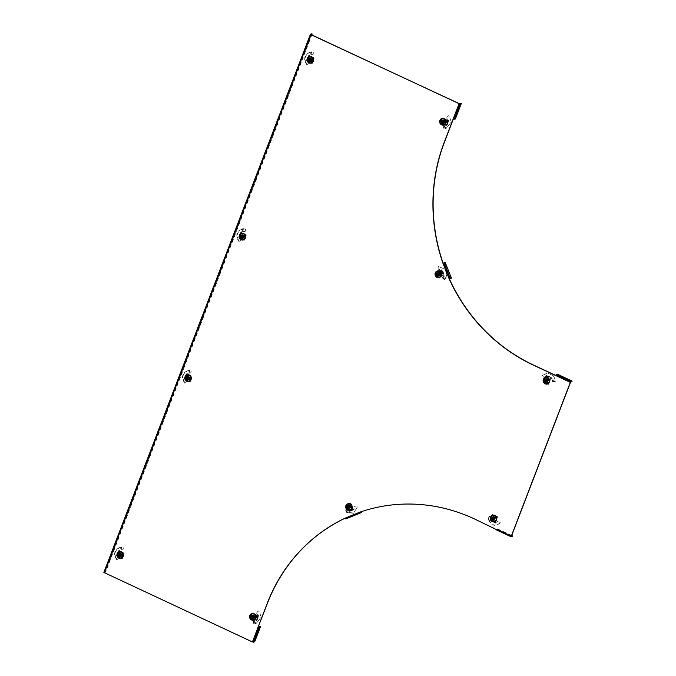<?xml version="1.0" encoding="UTF-8"?>
<svg xmlns="http://www.w3.org/2000/svg" width="676" height="676" viewBox="0 0 676 676"><rect width="100%" height="100%" fill="white"/><g stroke="black" fill="none" stroke-linecap="round" stroke-linejoin="round"><path stroke-width="0.51" stroke-dasharray="3.38 2.54" d="M189.17 375.543A2.797 2.611 -108.8 0 0 185.57 377.918A2.797 2.611 -108.8 0 0 189.103 380.732A2.797 2.611 -108.8 0 0 189.17 375.543M189.348 375.484A2.797 2.611 -108.8 0 0 185.739 377.859A2.797 2.611 -108.8 0 0 189.272 380.673A2.797 2.611 -108.8 0 0 189.348 375.484M439.4 271.701A2.797 2.611 -108.8 0 0 435.792 274.084A2.797 2.611 -108.8 0 0 439.324 276.89A2.797 2.611 -108.8 0 0 439.4 271.701M439.577 271.642A2.797 2.611 -108.8 0 0 435.969 274.017A2.797 2.611 -108.8 0 0 439.501 276.83A2.797 2.611 -108.8 0 0 439.577 271.642M350.058 504.448A2.797 2.611 -108.8 0 0 346.45 506.823A2.797 2.611 -108.8 0 0 349.982 509.636A2.797 2.611 -108.8 0 0 350.058 504.448M350.227 504.389A2.797 2.611 -108.8 0 0 346.627 506.763A2.797 2.611 -108.8 0 0 350.16 509.577A2.797 2.611 -108.8 0 0 350.227 504.389M547.501 378.154A2.797 2.611 -108.8 0 0 543.901 380.529A2.797 2.611 -108.8 0 0 547.433 383.343A2.797 2.611 -108.8 0 0 547.501 378.154M547.678 378.095A2.797 2.611 -108.8 0 0 544.079 380.47A2.797 2.611 -108.8 0 0 547.611 383.284A2.797 2.611 -108.8 0 0 547.678 378.095M121.291 552.368A2.797 2.611 -108.8 0 0 117.692 554.751A2.797 2.611 -108.8 0 0 121.224 557.556A2.797 2.611 -108.8 0 0 121.291 552.368M121.469 552.309A2.797 2.611 -108.8 0 0 117.869 554.692A2.797 2.611 -108.8 0 0 121.393 557.497A2.797 2.611 -108.8 0 0 121.469 552.309M444.031 119.17A2.797 2.611 -108.8 0 0 440.422 121.545A2.797 2.611 -108.8 0 0 443.955 124.359A2.797 2.611 -108.8 0 0 444.031 119.17M444.208 119.111A2.797 2.611 -108.8 0 0 440.6 121.486A2.797 2.611 -108.8 0 0 444.132 124.299A2.797 2.611 -108.8 0 0 444.208 119.111M253.965 614.298A2.797 2.611 -108.8 0 0 250.365 616.673A2.797 2.611 -108.8 0 0 253.897 619.486A2.797 2.611 -108.8 0 0 253.965 614.298M254.142 614.239A2.797 2.611 -108.8 0 0 250.542 616.613A2.797 2.611 -108.8 0 0 254.075 619.427A2.797 2.611 -108.8 0 0 254.142 614.239M243.478 234.073A2.797 2.611 -108.8 0 0 239.87 236.456A2.797 2.611 -108.8 0 0 243.402 239.262A2.797 2.611 -108.8 0 0 243.478 234.073M243.647 234.014A2.797 2.611 -108.8 0 0 240.048 236.397A2.797 2.611 -108.8 0 0 243.58 239.203A2.797 2.611 -108.8 0 0 243.647 234.014M494.621 515.932A2.797 2.611 -108.8 0 0 491.013 518.306A2.797 2.611 -108.8 0 0 494.545 521.12A2.797 2.611 -108.8 0 0 494.621 515.932M494.79 515.872A2.797 2.611 -108.8 0 0 491.19 518.247A2.797 2.611 -108.8 0 0 494.722 521.061A2.797 2.611 -108.8 0 0 494.79 515.872M311.357 57.249A2.797 2.611 -108.8 0 0 307.749 59.623A2.797 2.611 -108.8 0 0 311.281 62.437A2.797 2.611 -108.8 0 0 311.357 57.249M311.526 57.19A2.797 2.611 -108.8 0 0 307.926 59.564A2.797 2.611 -108.8 0 0 311.459 62.378A2.797 2.611 -108.8 0 0 311.526 57.19M311.813 34.924L105.583 572.183L104.332 572.623L252.604 641.896L258.511 626.517M449.405 278.935L443.101 263.175A169.744 158.167 71.2 0 1 443.101 263.167L442.932 263.234M570.502 382.312L555.571 375.341M360.688 511.893A169.744 158.167 71.2 0 1 360.781 511.859A169.744 158.167 71.2 0 1 474.459 518.796L496.497 529.223M105.583 572.183L103.91 572.395M311.72 33.8L105.135 571.981M571.964 381.551L557.159 374.639L555.52 375.459M459.604 103.817L453.292 119.094L459.19 103.715M453.706 119.187L455.379 118.976M454.931 118.773L460.829 103.394M443.101 263.175L445.18 262.415M451.036 278.36L444.74 262.592M557.159 374.639L557.337 374.174M511.436 536.33L496.674 529.164L511.478 536.076M496.674 529.435L497.899 529.021L497.722 529.477L512.526 536.389M497.899 529.021L511.715 535.468M496.497 529.899L497.722 529.477M346.881 518.492L346.695 518.019L345.225 518.154L359.869 512.171M346.695 518.019L361.339 512.028M254.691 641.786L252.604 641.896M254.244 641.575L260.15 626.196M311.535 54.629L313.03 54.705L313.639 51.942L311.45 51.841L311.906 54.604L310.191 54.798L310.385 51.968L311.45 51.841L311.737 54.739L312.836 54.756L313.571 52.035L310.597 52.128C304.555 55.001 303.516 59.243 307.479 64.871L308.653 62.927L307.479 64.871M311.45 54.773L309.033 55.018L309.431 55.829L307.419 60.527L306.82 60.248L307.47 60.401M306.583 60.451L307.141 60.908A0.676 0.634 71.2 0 1 307.267 61.11L307.326 61.262A0.676 0.634 -108.8 0 0 307.673 61.634L311.577 63.451A0.676 0.634 -108.8 0 0 312.405 63.113L314.061 58.812A0.676 0.634 -108.8 0 0 313.706 57.916L309.802 56.1A0.676 0.634 -108.8 0 0 309.312 56.083L309.177 56.142A0.676 0.634 71.2 0 1 308.957 56.184L307.141 60.908L306.566 60.367L308.94 55.238L309.431 55.829L307.377 60.823A0.676 0.634 71.2 0 1 307.504 61.034L307.563 61.178A0.676 0.634 -108.8 0 0 307.91 61.558L311.813 63.375A0.676 0.634 -108.8 0 0 312.642 63.037L314.289 58.727A0.676 0.634 -108.8 0 0 313.934 57.84L310.039 56.023A0.676 0.634 -108.8 0 0 309.549 56.007L309.414 56.057A0.676 0.634 71.2 0 1 309.185 56.1L308.974 56.023M308.839 55.559L309.431 55.829L308.94 55.238L308.518 56.133L309.109 56.531L308.518 56.133L307.208 59.175L307.8 59.564L307.208 59.175L308.518 56.133M311.239 61.575L308.839 60.35L309.777 57.916L309.126 60.401L311.467 61.491M309.895 57.866L312.473 58.88L310.132 57.79M312.295 59.091L311.357 61.524L312.523 59.015M307.208 59.175L307.386 60.299L306.82 60.248L307.014 59.158L306.617 60.409L308.231 63.113M307.014 61.119L308.653 62.927M308.89 55.474L306.617 60.409L307.25 60.198L307.462 61.051M307.419 60.527L308.991 55.981L307.217 60.595M309.033 55.018L309.287 55.491L309.828 54.925M307.081 65.09C303.034 59.251 304.132 54.874 310.385 51.968L310.047 55.094M308.357 55.947L306.87 59.353M308.281 58.651A2.619 2.442 71.2 0 1 312.371 58.035A2.619 2.442 71.2 0 1 311.509 62.158A2.619 2.442 71.2 0 1 308.281 58.651M307.994 58.744A2.628 2.45 71.2 0 1 312.101 58.119A2.628 2.45 71.2 0 1 311.239 62.268A2.628 2.45 71.2 0 1 307.994 58.744M312.861 60.967A2.89 2.687 71.2 0 1 309.346 62.412A2.89 2.687 71.2 0 1 307.825 58.618A2.89 2.687 71.2 0 1 311.349 57.181A2.89 2.687 71.2 0 1 312.861 60.967M312.718 60.95A2.788 2.594 71.2 0 1 309.321 62.344A2.788 2.594 71.2 0 1 307.859 58.677A2.788 2.594 71.2 0 1 311.256 57.291A2.788 2.594 71.2 0 1 312.718 60.95M311.214 63.079A3.397 3.16 71.2 0 1 309.033 56.666M310.09 59.572L309.202 59.319M309.853 57.933L312.227 59.04L311.281 61.499L308.907 60.401L309.853 57.933L312.227 59.04M310.487 60.156L309.828 60.899M312.785 58.854L311.839 61.313L309.473 60.206L310.411 57.747M309.473 60.206L308.907 60.401M311.839 61.313L311.281 61.499M310.698 59.657L310.25 59.809M444.487 125.981L443.591 125.711L443.608 128.254L445.188 128.558L444.259 125.956L445.56 125.905L446.075 128.491L445.188 128.558L445.619 128.263L444.783 125.702L444.149 125.533L444.081 128.026L446.304 128.186L451.281 122.018L449.506 116.864L448.365 115.714L446.574 117.962L448.416 115.782M444.969 125.711L446.675 125.702L446.777 125.102L445.957 124.992L447.14 121.41L447.487 120.463L448.534 120.497L446.557 117.92M445.89 125.795L446.675 125.702L447.453 124.494L446.16 124.342M442.577 119.796L444.909 120.886L444.267 123.37L445.146 120.801L442.805 119.711M443.912 123.497L441.8 122.322L444.14 123.421M441.521 122.271L442.687 119.762L441.749 122.195M448.002 119.838L446.574 117.962M447.14 121.41L448.425 121.57L447.453 124.494L448.425 121.57L447.985 119.762M448.053 120.505L448.518 120.387L448.281 121.553L447.732 121.688L448.23 120.691M447.537 120.801L446.667 120.455A0.676 0.634 71.2 0 1 446.54 120.252L446.481 120.108A0.676 0.634 -108.8 0 0 446.135 119.728L442.231 117.911A0.676 0.634 -108.8 0 0 441.403 118.249L439.746 122.55A0.676 0.634 -108.8 0 0 440.11 123.446L444.005 125.263A0.676 0.634 -108.8 0 0 444.495 125.28L444.631 125.229A0.676 0.634 71.2 0 1 444.85 125.178L446.667 120.455L448.078 120.742L447.292 120.531L445.087 125.102L446.895 120.379A0.676 0.634 71.2 0 1 446.777 120.176L446.718 120.024A0.676 0.634 -108.8 0 0 446.363 119.652L442.467 117.827A0.676 0.634 -108.8 0 0 441.639 118.165L439.983 122.474A0.676 0.634 -108.8 0 0 440.338 123.362L444.242 125.187A0.676 0.634 -108.8 0 0 444.732 125.204L444.867 125.144A0.676 0.634 71.2 0 1 445.087 125.102L445.408 125.144M447.884 120.81L446.549 125.271L445.518 125.144M448.163 121.739L446.946 125.17L445.957 124.992M446.709 125.499L447.732 121.688M451.281 122.018L446.075 128.491L446.101 125.474M443.591 125.711L444.149 125.533M443.608 128.254L444.081 128.026M451.272 122.069L449.472 116.83L448.365 115.714M447.182 124.663L446.752 124.612M447.166 124.832L448.281 121.553M445.526 122.711A2.619 2.442 71.2 0 1 441.521 123.412A2.619 2.442 71.2 0 1 442.501 119.137A2.619 2.442 71.2 0 1 445.526 122.711M445.256 122.812A2.628 2.45 71.2 0 1 441.225 123.522A2.628 2.45 71.2 0 1 442.222 119.213A2.628 2.45 71.2 0 1 445.256 122.812M440.507 120.548A2.89 2.687 71.2 0 1 444.022 119.103A2.89 2.687 71.2 0 1 445.535 122.897A2.89 2.687 71.2 0 1 442.019 124.333A2.89 2.687 71.2 0 1 440.507 120.548M440.532 120.607A2.788 2.594 71.2 0 1 443.929 119.213A2.788 2.594 71.2 0 1 445.391 122.871A2.788 2.594 71.2 0 1 441.994 124.266A2.788 2.594 71.2 0 1 440.532 120.607M443.887 125.001A3.397 3.16 71.2 0 1 441.707 118.587M443.093 121.3L442.924 121.731M442.51 122.829L442.957 122.052M441.876 121.241L442.873 121.367M443.955 123.429L441.589 122.322L442.526 119.863L444.901 120.97L443.955 123.429L444.512 123.235L441.589 122.322M443.202 121.021L443.397 121.469M442.146 122.128L443.093 119.669L445.459 120.776L444.512 123.235M445.459 120.776L444.901 120.97M443.093 119.669L442.526 119.863M243.656 231.454L245.151 231.53L245.76 228.775L243.571 228.674L244.028 231.437L242.312 231.631L242.507 228.801L243.571 228.674L243.859 231.564L244.957 231.581L245.692 228.86L242.718 228.961C236.676 231.826 235.637 236.076 239.6 241.704L240.774 239.752L239.6 241.704M243.571 231.598L241.155 231.843L241.552 232.662L239.541 237.36L238.941 237.082L239.507 237.132L240.774 239.752M238.704 237.284L239.262 237.741A0.676 0.634 71.2 0 1 239.388 237.944L239.448 238.087A0.676 0.634 -108.8 0 0 239.794 238.467L243.698 240.284A0.676 0.634 -108.8 0 0 244.526 239.946L246.182 235.645A0.676 0.634 -108.8 0 0 245.827 234.749L241.923 232.933A0.676 0.634 -108.8 0 0 241.433 232.916L241.298 232.966A0.676 0.634 71.2 0 1 241.078 233.017L239.262 237.741L238.687 237.2L241.062 232.062L241.552 232.662L239.338 237.428L241.112 232.814M240.96 232.383L241.552 232.662L241.062 232.062L241.408 232.324L240.639 232.966L241.231 233.355L240.639 232.966L239.329 236L239.921 236.397L239.329 236L240.639 232.966M243.36 238.4L240.96 237.175L242.126 234.665L241.248 237.234L243.588 238.324M242.016 234.699L244.594 235.713L242.253 234.614M244.416 235.924L243.715 238.273L244.644 235.84M241.011 232.307L238.738 237.242L240.352 239.946M239.135 237.952L239.583 237.876M239.329 236L239.372 237.031L238.738 237.242L239.591 237.234M238.949 237.082L239.346 236.118L238.746 237.149M239.498 237.656A0.676 0.634 71.2 0 1 239.625 237.859L239.684 238.011A0.676 0.634 -108.8 0 0 240.031 238.383L243.935 240.208A0.676 0.634 -108.8 0 0 244.763 239.87L246.41 235.561A0.676 0.634 -108.8 0 0 246.056 234.673L242.16 232.848A0.676 0.634 -108.8 0 0 241.67 232.831L241.535 232.89A0.676 0.634 71.2 0 1 241.315 232.933L240.47 232.671L241.315 232.933L239.498 237.656M241.155 231.843L241.408 232.324L241.949 231.758M239.203 241.915C235.155 236.076 236.254 231.707 242.507 228.801L242.169 231.927M240.479 232.781L238.991 236.186M240.403 235.485A2.619 2.442 71.2 0 1 244.492 234.868A2.619 2.442 71.2 0 1 243.63 238.991A2.619 2.442 71.2 0 1 240.403 235.485M240.115 235.578A2.628 2.45 71.2 0 1 244.222 234.952A2.628 2.45 71.2 0 1 243.36 239.101A2.628 2.45 71.2 0 1 240.115 235.578M244.982 237.8A2.89 2.687 71.2 0 1 241.467 239.236A2.89 2.687 71.2 0 1 239.946 235.451A2.89 2.687 71.2 0 1 243.47 234.014A2.89 2.687 71.2 0 1 244.982 237.8M244.839 237.783A2.788 2.594 71.2 0 1 241.442 239.169A2.788 2.594 71.2 0 1 239.98 235.51A2.788 2.594 71.2 0 1 243.377 234.116A2.788 2.594 71.2 0 1 244.839 237.783M243.335 239.904A3.397 3.16 71.2 0 1 241.155 233.499M242.211 236.397L241.324 236.152M241.974 234.766L244.349 235.873L243.402 238.332L241.028 237.225L241.974 234.766L244.349 235.873M242.608 236.989L241.949 237.732M244.906 235.679L243.96 238.146L241.594 237.039L242.532 234.58M241.594 237.039L241.028 237.225M243.96 238.146L243.402 238.332M242.819 236.49L242.371 236.642M443.287 276.611L442.341 277.844L444.225 279.915L445.34 278.749L442.831 277.371L443.566 276.222L445.847 277.98L445.34 278.749L445.535 278.343L443.118 276.906L442.704 277.413L444.512 279.518L445.907 277.726L446.819 274.49L445.053 269.335L438.572 266.513L438.792 269.428L438.758 266.674M442.974 277.168L444.174 275.233L443.126 275.132L441.403 271.465L440.997 270.493L441.834 269.885L438.792 269.428M443.701 275.884L443.938 274.828L442.298 275.504L440.363 270.662A0.676 0.634 71.2 0 1 440.144 270.603L440.008 270.535A0.676 0.634 -108.8 0 0 439.518 270.518L435.665 272.098A0.676 0.634 -108.8 0 0 435.327 272.969L437.093 277.38A0.676 0.634 -108.8 0 0 437.93 277.768L441.783 276.197A0.676 0.634 -108.8 0 0 442.129 275.842L442.18 275.698A0.676 0.634 71.2 0 1 442.298 275.504L442.577 275.326M440.591 274.836L439.468 272.284L437.102 273.358L438.217 275.909L440.591 274.836L439.594 272.344M439.231 272.369L436.916 273.307L437.862 275.935L440.304 275.048M441.994 271.22L441.589 270.248L440.135 270.738L441.386 270.315L443.279 275.048L443.718 274.895L441.791 269.808L438.631 269.268M444.174 275.233L442.577 270.839L441.791 269.808L440.997 270.493M440.135 270.738A0.676 0.634 71.2 0 1 439.915 270.679L439.772 270.62A0.676 0.634 -108.8 0 0 439.282 270.603L435.428 272.175A0.676 0.634 -108.8 0 0 435.09 273.045L436.857 277.464A0.676 0.634 -108.8 0 0 437.693 277.853L441.555 276.273A0.676 0.634 -108.8 0 0 441.893 275.918L441.952 275.774A0.676 0.634 71.2 0 1 442.07 275.58L440.363 270.662M442.383 271.017L444.048 275.031L443.126 275.132M446.819 274.49L445.847 277.98L443.752 275.631M442.341 277.844L442.704 277.413M446.819 274.54L445.019 269.301L438.572 266.513M441.403 271.465L442.577 270.839L443.963 273.839L442.788 274.464M443.87 274.152L442.332 270.78M440.87 273.256A2.619 2.442 71.2 0 1 439.561 276.619A2.619 2.442 71.2 0 1 436.358 275.098A2.619 2.442 71.2 0 1 437.871 271.668A2.619 2.442 71.2 0 1 440.87 273.256M440.6 273.341A2.628 2.45 71.2 0 1 439.282 276.729A2.628 2.45 71.2 0 1 436.062 275.2A2.628 2.45 71.2 0 1 437.592 271.752A2.628 2.45 71.2 0 1 440.6 273.341M435.902 275.267A2.89 2.687 71.2 0 1 437.321 271.575A2.89 2.687 71.2 0 1 440.879 273.239A2.89 2.687 71.2 0 1 439.459 276.932A2.89 2.687 71.2 0 1 435.902 275.267M435.927 275.259A2.788 2.594 71.2 0 1 437.296 271.684A2.788 2.594 71.2 0 1 440.735 273.29A2.788 2.594 71.2 0 1 439.366 276.864A2.788 2.594 71.2 0 1 435.927 275.259M439.256 277.532A3.397 3.16 71.2 0 1 437.076 271.127M438.225 275.369L438.386 274.49L437.254 274.921M438.411 274.617L438.977 274.211M438.775 274.464L438.589 275.225M440.287 274.963L437.947 275.918L436.933 273.391L439.282 272.436L440.287 274.963L440.845 274.769L437.947 275.918M438.166 273.983L437.49 273.518M437.854 273.374L438.521 273.839M438.504 275.724L437.499 273.205L439.839 272.251L440.845 274.769M439.839 272.251L439.282 272.436M437.499 273.205L436.933 273.391M189.356 372.924L190.843 373L191.46 370.237L189.272 370.135L189.719 372.899L188.012 373.093L188.207 370.262L189.272 370.135L189.559 373.034L190.649 373.051L191.384 370.33L188.418 370.423C182.376 373.296 181.337 377.538 185.3 383.165L186.466 381.222L185.3 383.165M189.272 373.067L186.855 373.304L187.244 374.124L185.232 378.822L184.641 378.543L185.292 378.695M187.134 374.377L186.999 374.436A0.676 0.634 71.2 0 1 186.77 374.479L184.962 379.202L184.379 378.661L186.77 373.532L187.244 374.124L185.199 379.118A0.676 0.634 71.2 0 1 185.317 379.329L185.376 379.473A0.676 0.634 -108.8 0 0 185.731 379.853L189.626 381.67A0.676 0.634 -108.8 0 0 190.455 381.332L192.111 377.022A0.676 0.634 -108.8 0 0 191.756 376.135L187.852 374.31A0.676 0.634 -108.8 0 0 187.362 374.301L187.167 374.369A0.676 0.634 -108.8 0 0 187.134 374.377L187.227 374.352A0.676 0.634 71.2 0 1 187.007 374.394L186.796 374.318M187.641 373.22L186.77 373.532L187.244 374.124L186.652 373.853M189.052 379.87L186.66 378.644L187.59 376.211L186.948 378.695L189.288 379.785M187.717 376.16L190.294 377.174L187.953 376.084M190.108 377.385L189.179 379.819L190.345 377.309M186.855 373.304L187.108 373.786L185.021 377.47L185.199 378.594L184.641 378.543L184.827 377.453L184.438 378.704L186.052 381.408M184.827 379.413L186.466 381.222M184.447 378.611L185.072 378.492L185.283 379.337M185.232 378.822L186.804 374.276L185.038 378.89M184.404 378.746L185.013 378.906M190.083 381.695L189.855 381.779A0.676 0.634 -108.8 0 1 189.398 381.746L185.494 379.929A0.676 0.634 -108.8 0 1 185.148 379.557L185.089 379.405A0.676 0.634 71.2 0 0 184.962 379.202L185.021 378.932M189.855 381.779A0.676 0.634 -108.8 0 0 190.226 381.408L190.455 381.332M187.167 374.369A0.676 0.634 -108.8 0 1 187.624 374.394L191.519 376.211A0.676 0.634 -108.8 0 1 191.874 377.107L190.226 381.408M184.903 383.385C180.847 377.546 181.945 373.169 188.207 370.262L187.869 373.389M186.331 374.428L186.931 374.825L186.331 374.428L185.021 377.47L185.621 377.859L185.021 377.47M186.17 374.242L184.692 377.647M186.103 376.946A2.619 2.442 71.2 0 1 190.184 376.329A2.619 2.442 71.2 0 1 189.331 380.453A2.619 2.442 71.2 0 1 186.103 376.946M185.807 377.039A2.628 2.45 71.2 0 1 189.914 376.414A2.628 2.45 71.2 0 1 189.052 380.563A2.628 2.45 71.2 0 1 185.807 377.039M190.683 379.261A2.89 2.687 71.2 0 1 187.159 380.706A2.89 2.687 71.2 0 1 185.646 376.912A2.89 2.687 71.2 0 1 189.17 375.476A2.89 2.687 71.2 0 1 190.683 379.261M190.539 379.244A2.788 2.594 71.2 0 1 187.134 380.639A2.788 2.594 71.2 0 1 185.672 376.971A2.788 2.594 71.2 0 1 189.077 375.586A2.788 2.594 71.2 0 1 190.539 379.244M189.035 381.374A3.397 3.16 71.2 0 1 186.855 374.96M187.911 377.867L187.015 377.614M187.674 376.228L190.041 377.335L189.094 379.794L186.728 378.695L187.674 376.228L190.041 377.335M188.308 378.45L187.649 379.194M190.598 377.149L189.66 379.608L187.286 378.501L188.232 376.042M187.286 378.501L186.728 378.695M189.66 379.608L189.094 379.794M188.511 377.952L188.072 378.104M552.284 380.309L552.461 381.467L555.3 381.788L555.114 379.904L552.36 380.605L551.971 379.075L554.886 378.898L555.114 379.904L552.351 380.165L552.52 381.002L555.342 381.425L554.886 378.805L553.331 375.729L547.788 373.025L542.008 375.552L544.053 377.462L542.372 375.662M552.267 379.937L551.709 377.867L550.847 378.475L547.104 376.904L546.166 376.481L546.512 375.662L544.053 377.462M545.946 376.16L545.447 376.954A0.676 0.634 71.2 0 1 545.253 377.081L545.118 377.132A0.676 0.634 -108.8 0 0 544.78 377.487L543.225 381.534A0.676 0.634 -108.8 0 0 543.58 382.43L547.729 384.365A0.676 0.634 -108.8 0 0 548.557 384.027L550.112 379.971A0.676 0.634 -108.8 0 0 550.103 379.456L550.044 379.312A0.676 0.634 71.2 0 1 549.994 379.075L545.447 376.954L546.208 375.94L551.084 377.859L547.526 375.924L550.737 377.242L551.481 377.8L550.23 378.999L545.676 376.87A0.676 0.634 71.2 0 1 545.49 376.997L545.355 377.056A0.676 0.634 -108.8 0 0 545.017 377.411L543.462 381.458A0.676 0.634 -108.8 0 0 543.817 382.346L547.957 384.281A0.676 0.634 -108.8 0 0 548.794 383.943L550.348 379.895A0.676 0.634 -108.8 0 0 550.34 379.38L550.281 379.236A0.676 0.634 71.2 0 1 550.23 378.999L550.323 378.704M546.047 378.78L548.388 379.87L546.284 378.695M548.439 380.005L547.746 382.354L548.675 379.92M547.383 382.481L545.278 381.306L547.619 382.405M544.991 381.256L546.157 378.746L545.228 381.18M553.331 375.729L554.886 378.898L551.962 378.974L550.703 377.09L546.318 375.467L543.715 377.318M546.546 376.084L546.318 375.467L547.526 375.924M547.34 376.295L546.445 375.78M546.208 375.94L545.971 376.549L550.408 378.628M551.481 377.8L550.847 378.475M552.461 381.467L552.52 381.002M553.298 375.695L547.602 372.873L542.008 375.552M547.104 376.904L547.67 375.805L550.703 377.09L550.137 378.188M550.737 377.242L547.332 375.788M547.628 378.256A2.619 2.442 71.2 0 1 547.661 383.072A2.619 2.442 71.2 0 1 544.264 380.419A2.619 2.442 71.2 0 1 547.628 378.256M547.349 378.34A2.628 2.45 71.2 0 1 547.391 383.174A2.628 2.45 71.2 0 1 543.969 380.512A2.628 2.45 71.2 0 1 547.349 378.34M545.49 383.317A2.89 2.687 71.2 0 1 543.977 379.532A2.89 2.687 71.2 0 1 547.501 378.087A2.89 2.687 71.2 0 1 549.013 381.881A2.89 2.687 71.2 0 1 545.49 383.317M545.464 383.25A2.788 2.594 71.2 0 1 544.003 379.591A2.788 2.594 71.2 0 1 547.408 378.197A2.788 2.594 71.2 0 1 548.87 381.855A2.788 2.594 71.2 0 1 545.464 383.25M547.366 383.985A3.397 3.16 71.2 0 1 545.186 377.571M546.436 381.036L545.98 381.813M548.371 379.954L547.433 382.413L545.059 381.306L546.005 378.847L548.937 379.76L547.433 382.413M545.346 380.225L546.352 380.351M547.991 382.219L545.616 381.112L546.563 378.653L548.937 379.76M546.563 378.653L546.005 378.847M545.616 381.112L545.059 381.306M546.85 380.571L546.402 380.723M121.477 549.749L122.964 549.825L123.581 547.07L121.393 546.968L121.841 549.732L120.134 549.926L120.328 547.095L121.393 546.968L121.68 549.858L122.77 549.875L123.505 547.154L120.539 547.256C114.498 550.12 113.458 554.371 117.421 559.998L118.587 558.046L117.421 559.998M121.393 549.892L118.976 550.137L119.365 550.957L117.354 555.647L116.762 555.376L117.413 555.528M119.314 551.193L119.086 551.278A0.676 0.634 71.2 0 1 118.9 551.312L117.083 556.027L116.5 555.495L118.883 550.357L119.365 550.957L117.32 555.951A0.676 0.634 71.2 0 1 117.438 556.154L117.497 556.306A0.676 0.634 -108.8 0 0 117.852 556.678L121.748 558.503A0.676 0.634 -108.8 0 0 122.576 558.165L124.232 553.855A0.676 0.634 -108.8 0 0 123.877 552.968L119.973 551.143A0.676 0.634 -108.8 0 0 119.483 551.126L119.348 551.185A0.676 0.634 71.2 0 1 119.128 551.227L118.917 551.151M118.773 550.678L119.365 550.957L118.883 550.357L119.229 550.619L118.452 551.261L119.052 551.65L118.452 551.261L117.142 554.295L117.742 554.692L117.142 554.295L118.452 551.261M121.173 556.694L118.782 555.469L119.948 552.96L119.069 555.528L121.41 556.618M119.838 552.993L122.415 554.007L120.074 552.909M122.229 554.219L121.536 556.568L122.466 554.134M118.832 550.602L116.559 555.537L118.173 558.241M116.948 556.247L118.587 558.046M117.142 554.295L117.404 556.171M116.787 555.385L117.159 554.413L116.762 555.376L117.32 555.427L116.568 555.444M117.354 555.647L118.925 551.109M116.526 555.579L117.159 555.723M122.204 558.528L121.976 558.604A0.676 0.634 -108.8 0 1 121.519 558.579L117.616 556.762A0.676 0.634 -108.8 0 1 117.269 556.382L117.21 556.238A0.676 0.634 71.2 0 0 117.083 556.027L117.142 555.765M121.976 558.604A0.676 0.634 -108.8 0 0 122.348 558.241L122.576 558.165M119.348 551.185L119.255 551.21A0.676 0.634 -108.8 0 0 119.255 551.21A0.676 0.634 -108.8 0 1 119.745 551.227L123.64 553.044A0.676 0.634 -108.8 0 1 123.995 553.94L122.348 558.241M118.976 550.137L119.229 550.619L119.762 550.053M117.024 560.21C112.968 554.371 114.067 550.002 120.328 547.095L119.99 550.222M118.292 551.075L116.813 554.481M118.224 553.779A2.619 2.442 71.2 0 1 122.305 553.162A2.619 2.442 71.2 0 1 121.452 557.286A2.619 2.442 71.2 0 1 118.224 553.779M117.928 553.872A2.628 2.45 71.2 0 1 122.035 553.247A2.628 2.45 71.2 0 1 121.173 557.396A2.628 2.45 71.2 0 1 117.928 553.872M122.804 556.095A2.89 2.687 71.2 0 1 119.28 557.531A2.89 2.687 71.2 0 1 117.768 553.745A2.89 2.687 71.2 0 1 121.291 552.309A2.89 2.687 71.2 0 1 122.804 556.095M122.66 556.078A2.788 2.594 71.2 0 1 119.255 557.463A2.788 2.594 71.2 0 1 117.793 553.805A2.788 2.594 71.2 0 1 121.198 552.41A2.788 2.594 71.2 0 1 122.66 556.078M121.156 558.199A3.397 3.16 71.2 0 1 118.976 551.793M120.032 554.692L119.137 554.447M119.796 553.061L122.162 554.168L121.215 556.627L118.849 555.52L119.796 553.061L122.162 554.168M120.429 555.283L119.77 556.027M122.719 553.974L121.781 556.441L119.407 555.334L120.353 552.867M119.407 555.334L118.849 555.52M121.781 556.441L121.215 556.627M120.632 554.785L120.193 554.937M254.43 621.109L253.525 620.83L253.542 623.373L255.131 623.686L254.201 621.083L255.494 621.024L256.018 623.618L255.131 623.686L255.553 623.382L254.725 620.83L254.083 620.661L254.024 623.154L256.238 623.306L261.215 617.146L259.449 611.991L258.308 610.842L256.517 613.081L258.35 610.91M254.903 620.83L256.61 620.83L256.711 620.23L255.9 620.12L257.083 616.537L257.429 615.591L258.469 615.616L256.5 613.039M255.832 620.914L256.61 620.83L257.387 619.622L256.103 619.461M252.511 614.915L254.852 616.005L253.973 618.574L255.139 616.064L252.748 614.839M253.846 618.625L251.506 617.526L254.083 618.54M251.455 617.399L252.393 614.966L251.692 617.315M257.945 614.957L256.517 613.081M257.083 616.537L258.367 616.698L257.387 619.622L258.367 616.698L257.928 614.881M257.995 615.633L258.46 615.506L258.215 616.681L257.674 616.816L258.173 615.811M257.471 615.929L256.601 615.582A0.676 0.634 71.2 0 1 256.483 615.38L256.424 615.228A0.676 0.634 -108.8 0 0 256.069 614.856L252.173 613.031A0.676 0.634 -108.8 0 0 251.345 613.369L249.689 617.678A0.676 0.634 -108.8 0 0 250.044 618.565L253.948 620.391A0.676 0.634 -108.8 0 0 254.438 620.407L254.573 620.348A0.676 0.634 71.2 0 1 254.793 620.306L256.601 615.582L258.021 615.861L257.226 615.659L255.029 620.23L256.838 615.506A0.676 0.634 71.2 0 1 256.711 615.295L256.652 615.152A0.676 0.634 -108.8 0 0 256.305 614.771L252.401 612.955A0.676 0.634 -108.8 0 0 251.573 613.293L249.926 617.602A0.676 0.634 -108.8 0 0 250.281 618.489L254.176 620.314A0.676 0.634 -108.8 0 0 254.666 620.323L254.801 620.272A0.676 0.634 71.2 0 1 255.029 620.23L255.342 620.272M257.826 615.937L256.491 620.399L255.46 620.272M258.105 616.867L256.88 620.298L255.9 620.12M256.652 620.627L257.674 616.816M261.215 617.146L256.018 623.618L256.035 620.593M253.525 620.83L254.083 620.661M253.542 623.373L254.024 623.154M261.215 617.196L259.415 611.949L258.308 610.842M257.125 619.791L256.694 619.74M257.108 619.96L258.215 616.681M255.46 617.839A2.619 2.442 71.2 0 1 251.455 618.54A2.619 2.442 71.2 0 1 252.444 614.256A2.619 2.442 71.2 0 1 255.46 617.839M255.198 617.932A2.628 2.45 71.2 0 1 251.168 618.65A2.628 2.45 71.2 0 1 252.156 614.34A2.628 2.45 71.2 0 1 255.198 617.932M250.441 615.667A2.89 2.687 71.2 0 1 253.965 614.231A2.89 2.687 71.2 0 1 255.477 618.016A2.89 2.687 71.2 0 1 251.954 619.461A2.89 2.687 71.2 0 1 250.441 615.667M250.466 615.726A2.788 2.594 71.2 0 1 253.872 614.34A2.788 2.594 71.2 0 1 255.334 617.999A2.788 2.594 71.2 0 1 251.928 619.393A2.788 2.594 71.2 0 1 250.466 615.726M253.83 620.129A3.397 3.16 71.2 0 1 251.649 613.715M253.035 616.428L252.866 616.858M252.444 617.948L252.9 617.18M251.81 616.368L252.816 616.495M253.897 618.548L251.523 617.45L252.469 614.983L254.835 616.09L253.897 618.548L254.455 618.363L251.523 617.45M253.137 616.149L253.339 616.596M252.08 617.256L253.027 614.797L255.401 615.904L254.455 618.363M255.401 615.904L254.835 616.09M253.027 614.797L252.469 614.983M347.329 509.839L347.87 509.839L346.856 508.724L345.174 510.186L346.129 511.842L347.177 509.594L348.157 510.701L346.822 512.543L346.129 511.842L347.743 509.662L347.388 508.867L345.69 510.219L347.202 512.307L353.658 513.016L357.131 507.355L357.046 505.935L354.216 506.316L357.046 505.935M347.87 509.839L349.112 511.419L349.602 510.938L349.061 510.549L353.21 508.834L353.962 509.527L354.224 506.459M348.478 510.895L348.858 510.65L349.112 511.419L350.498 511.081L349.644 510.304M349.889 505.107L347.574 506.054L348.52 508.673L351.19 507.71L350.126 505.031L347.81 505.978L348.639 508.741L351.19 507.71M350.962 507.794L350.016 505.166M352.323 509.197L353.176 509.974L350.498 511.081L353.962 509.527L354.216 506.316M354.038 509.256L354.063 508.496L354.038 509.256M352.999 509.434L352.585 508.682A0.676 0.634 71.2 0 1 352.635 508.453L352.686 508.31A0.676 0.634 -108.8 0 0 352.686 507.794L351.021 503.637A0.676 0.634 -108.8 0 0 350.185 503.248L346.087 504.921A0.676 0.634 -108.8 0 0 345.749 505.792L347.413 509.949A0.676 0.634 -108.8 0 0 347.76 510.321L347.895 510.388A0.676 0.634 71.2 0 1 348.089 510.524L352.585 508.682L353.261 509.535L348.867 511.326L353.607 509.476M353.261 509.535L353.21 508.834L348.326 510.439L352.821 508.605A0.676 0.634 71.2 0 1 352.864 508.369L352.923 508.225A0.676 0.634 -108.8 0 0 352.914 507.71L351.258 503.561A0.676 0.634 -108.8 0 0 350.421 503.172L346.315 504.845A0.676 0.634 -108.8 0 0 345.985 505.716L347.641 509.865A0.676 0.634 -108.8 0 0 347.996 510.245L348.132 510.304A0.676 0.634 71.2 0 1 348.326 510.439L348.529 510.667M348.622 510.693L349.315 511.174L349.061 510.549M349.281 511.335L349.898 510.938M357.131 507.355L353.54 513.295L346.822 512.543L348.858 510.65M346.856 508.724L347.388 508.867M345.174 510.186L345.69 510.219M357.131 507.406L357.046 506.045M350.058 511.284L353.066 510.059L352.568 509.831M353.066 510.059L353.683 509.56M350.236 509.349A2.619 2.442 71.2 0 1 350.21 509.366A2.619 2.442 71.2 0 1 347.008 507.837A2.619 2.442 71.2 0 1 348.529 504.414A2.619 2.442 71.2 0 1 350.236 509.349M349.965 509.459A2.628 2.45 71.2 0 1 349.94 509.476A2.628 2.45 71.2 0 1 346.712 507.93A2.628 2.45 71.2 0 1 348.25 504.499A2.628 2.45 71.2 0 1 349.965 509.459M347.979 504.321A2.89 2.687 71.2 0 1 351.537 505.978A2.89 2.687 71.2 0 1 350.117 509.679A2.89 2.687 71.2 0 1 346.56 508.014A2.89 2.687 71.2 0 1 347.979 504.321M347.954 504.431A2.788 2.594 71.2 0 1 351.393 506.037A2.788 2.594 71.2 0 1 350.024 509.611A2.788 2.594 71.2 0 1 346.585 508.006A2.788 2.594 71.2 0 1 347.954 504.431M349.915 510.279A3.397 3.16 71.2 0 1 347.785 503.848M348.148 506.265L349.247 506.696M349.433 507.211L349.247 507.972M348.884 508.115L349.07 507.363M349.044 507.237L347.912 507.659M348.503 506.121L349.179 506.586M348.605 508.665L347.591 506.138L349.94 505.183L350.945 507.701L349.162 508.47L348.157 505.952L347.591 506.138M348.157 505.952L350.498 504.997L351.503 507.515L349.162 508.47M351.503 507.515L350.945 507.701M350.498 504.997L349.94 505.183M490.48 517.968L490.886 518.205L490.894 516.608L488.689 516.075L488.275 518.162L490.539 517.63L490.514 519.295L488.317 519.236L488.275 518.162L490.92 517.943L491.198 516.954L489.044 516.303L488.756 519.176C491.503 525.573 495.339 526.731 500.265 522.658L497.916 521.086L500.265 522.658M490.886 518.205L490.742 520.52L491.275 520.021L495.483 522.176L495.576 523.106L497.815 521.382M490.624 519.683L491.072 519.607L490.742 520.52L491.275 520.021L495.339 521.999A0.676 0.634 71.2 0 1 495.525 521.872L495.66 521.821A0.676 0.634 -108.8 0 0 495.998 521.466L497.553 517.41A0.676 0.634 -108.8 0 0 497.198 516.523L493.058 514.588A0.676 0.634 -108.8 0 0 492.229 514.926L490.675 518.974A0.676 0.634 -108.8 0 0 490.675 519.489L490.734 519.641A0.676 0.634 71.2 0 1 490.784 519.878L490.793 520.14M490.928 520.596L492.001 521.213L491.376 520.021M494.502 520.258L492.162 519.16L494.731 520.174M492.103 519.033L493.041 516.599L492.339 518.948M493.159 516.548L495.5 517.639L493.395 516.472M495.559 517.774L494.621 520.207L495.787 517.698M495.559 522.176L494.578 521.737L494.705 522.607L492.001 521.213L495.601 522.565L495.576 523.106L497.916 521.086M495.812 522.785L496.345 522.345L495.812 522.785M494.908 522.768L495.102 522.075A0.676 0.634 71.2 0 1 495.288 521.957L495.423 521.897A0.676 0.634 -108.8 0 0 495.77 521.542L497.325 517.495A0.676 0.634 -108.8 0 0 496.97 516.599L492.821 514.664A0.676 0.634 -108.8 0 0 491.993 515.002L490.438 519.058A0.676 0.634 -108.8 0 0 490.446 519.574L490.506 519.717A0.676 0.634 71.2 0 1 490.556 519.954L495.102 522.075L494.967 522.861L490.599 520.782L495.331 522.835L495.609 522.252M495.483 522.176L490.835 520.165L495.28 522.244M491.046 520.63L491.275 520.021L491.046 520.63M500.181 522.92C495.06 527.086 491.106 525.86 488.317 519.236L491.072 519.607M494.553 522.793L491.638 520.959L495.347 522.928M491.342 520.486L490.903 520.613L491.528 521.213M492.922 520.773A2.619 2.442 71.2 0 1 493.091 515.889A2.619 2.442 71.2 0 1 494.773 520.841A2.619 2.442 71.2 0 1 492.922 520.773M492.635 520.883A2.628 2.45 71.2 0 1 492.812 515.974A2.628 2.45 71.2 0 1 494.502 520.951A2.628 2.45 71.2 0 1 492.635 520.883M494.612 515.864A2.89 2.687 71.2 0 1 496.125 519.65A2.89 2.687 71.2 0 1 492.61 521.095A2.89 2.687 71.2 0 1 491.089 517.301A2.89 2.687 71.2 0 1 494.612 515.864M494.519 515.974A2.788 2.594 71.2 0 1 495.981 519.633A2.788 2.594 71.2 0 1 492.584 521.027A2.788 2.594 71.2 0 1 491.122 517.36A2.788 2.594 71.2 0 1 494.519 515.974M494.477 521.762A3.397 3.16 71.2 0 1 492.297 515.349M493.683 518.061L493.514 518.492M493.75 518.838L493.091 519.582M492.466 518.002L493.362 518.255M493.784 517.782L493.987 518.23M492.17 519.083L493.117 516.616L495.491 517.723L494.545 520.182L492.17 519.083L493.683 516.43L493.117 516.616M493.683 516.43L496.049 517.537L495.102 519.996L492.736 518.889M495.102 519.996L494.545 520.182M496.049 517.537L495.491 517.723M104.535 572.783L311.121 34.603M104.349 572.606L310.926 34.468M449.81 278.774L443.515 263.015M570.738 381.965L555.934 375.053M345.47 518.433L360.114 512.45M253.018 641.989L258.925 626.618M440.803 270.561L442.687 275.284M347.794 510.388L348.25 510.245M346.433 512.188L346.898 512.045M352.855 510.084L350.185 511.191M490.455 518.788L490.894 518.847M488.258 518.678L488.706 518.745M104.332 572.623L310.918 34.442M511.453 536.347L496.649 529.435M307.183 60.181L306.743 60.206M309.498 55.778L307.479 60.477M308.332 55.753L306.566 60.367M444.901 125.136L444.462 125.297M239.304 237.006L238.865 237.031M241.619 232.612L239.6 237.301M240.453 232.586L238.687 237.2M441.639 270.18L441.149 270.425M443.186 275.115L443.997 275.014M185.004 378.475L184.556 378.501M186.711 373.769L184.649 378.552M187.311 374.073L185.3 378.771M186.154 374.048L184.379 378.661M117.125 555.3L116.678 555.326M119.432 550.906L117.421 555.596M118.908 551.126L117.134 555.731M118.275 550.881L116.5 555.495M494.697 521.754L491.984 520.359M495.288 522.793L491.021 520.605M490.522 520.782L494.967 522.861"/><path stroke-width="1.01" d="M310.453 34.324L103.859 572.437L252.427 641.955L267.189 603.516A169.744 158.167 71.2 0 1 345.047 518.213L359.691 512.231A169.744 158.167 71.2 0 1 360.604 511.918A169.744 158.167 71.2 0 1 474.29 518.855L511.2 536.761M511.715 535.468L512.704 535.924L512.526 536.389L511.242 536.812L511.31 536.136L570.333 382.371L533.313 365.091A169.744 158.167 71.2 0 1 449.227 278.994L442.932 263.234A169.744 158.167 71.2 0 1 444.259 142.214L453.114 119.153L455.379 118.976L461.277 103.605L460.052 104.019L454.145 119.399M460.052 104.019L310.943 34.662L310.445 34.256L311.72 33.8L312.168 34.011L311.813 34.924M461.277 103.605L459.19 103.715L311.121 34.603L312.168 34.011M443.101 263.167A169.744 158.167 71.2 0 1 444.436 142.154L453.25 119.213M555.571 375.341L533.491 365.032A169.744 158.167 71.2 0 1 449.405 278.935L451.475 278.174L445.18 262.415L442.932 263.234M512.704 535.924L511.478 536.076L570.502 382.312L572.141 381.087L557.337 374.174L555.52 375.459M345.047 518.213L345.656 518.906L346.881 518.492L361.525 512.501L360.3 512.923L359.869 512.171A169.744 158.167 71.2 0 1 360.688 511.893M252.427 641.955L254.691 641.786L260.59 626.407L258.333 626.576L267.358 603.457A169.744 158.167 71.2 0 1 345.056 518.238M451.475 278.174L449.405 278.935M572.141 381.087L570.333 382.371M359.869 512.171L361.339 512.028L361.525 512.501M258.511 626.517L260.59 626.407M309.033 56.666A3.397 3.16 71.2 0 1 313.309 61.178A3.397 3.16 71.2 0 1 311.214 63.079M308.586 59.251A1.622 1.513 71.2 0 1 310.554 58.449A1.622 1.513 71.2 0 1 311.408 60.57A1.622 1.513 71.2 0 1 309.431 61.381A1.622 1.513 71.2 0 1 308.586 59.251M310.715 60.029L309.828 60.899A1.022 0.946 71.2 0 1 309.464 60.73L310.284 60.13M310.419 59.378L310.157 58.93A1.022 0.946 71.2 0 1 310.521 59.099L310.25 59.809L310.935 60.13A1.022 0.946 71.2 0 1 310.791 60.51L310.647 60.096M310.056 59.818L309.05 59.699A1.022 0.946 71.2 0 1 309.202 59.319L309.887 59.64L310.157 58.93M310.36 59.378L309.887 59.64M310.791 60.51L310.107 60.189M309.464 60.73L309.743 60.02L309.05 59.699M310.191 59.868L309.743 60.02M441.707 118.587A3.397 3.16 71.2 0 1 445.983 123.1A3.397 3.16 71.2 0 1 443.887 125.001M444.081 122.5A1.622 1.513 71.2 0 1 442.104 123.302A1.622 1.513 71.2 0 1 441.259 121.181A1.622 1.513 71.2 0 1 443.236 120.37A1.622 1.513 71.2 0 1 444.081 122.5M441.724 121.621A1.022 0.946 71.2 0 1 441.876 121.241L443.008 121.41L442.831 120.852A1.022 0.946 71.2 0 1 443.202 121.021L442.924 121.731L443.608 122.052A1.022 0.946 71.2 0 1 443.464 122.432L442.78 122.111L442.51 122.829A1.022 0.946 71.2 0 1 442.138 122.66L442.417 121.942L441.724 121.621L442.772 121.494M443.388 121.95L443.464 122.432M442.138 122.66L442.957 122.052M442.78 122.111L443.321 122.018M442.56 121.562L442.831 120.852M442.865 121.79L442.417 121.942M241.155 233.499A3.397 3.16 71.2 0 1 245.43 238.011A3.397 3.16 71.2 0 1 243.335 239.904M240.707 236.085A1.622 1.513 71.2 0 1 242.676 235.273A1.622 1.513 71.2 0 1 243.529 237.403A1.622 1.513 71.2 0 1 241.552 238.214A1.622 1.513 71.2 0 1 240.707 236.085M242.836 236.853L241.949 237.732A1.022 0.946 71.2 0 1 241.585 237.563L242.405 236.955M242.211 236.397L242.245 236.82M242.54 236.203L242.278 235.755A1.022 0.946 71.2 0 1 242.642 235.924L242.371 236.642L243.056 236.963A1.022 0.946 71.2 0 1 242.912 237.335L242.768 236.93M242.177 236.651L241.171 236.524A1.022 0.946 71.2 0 1 241.324 236.152L242.008 236.473L242.278 235.755M242.481 236.211L242.008 236.473M242.912 237.335L242.228 237.022M241.585 237.563L241.864 236.845L241.171 236.524M242.312 236.693L241.864 236.845M437.076 271.127A3.397 3.16 71.2 0 1 441.318 273.053A3.397 3.16 71.2 0 1 439.256 277.532M439.434 273.797A1.622 1.513 71.2 0 1 438.639 275.876A1.622 1.513 71.2 0 1 436.645 274.946A1.622 1.513 71.2 0 1 437.44 272.867A1.622 1.513 71.2 0 1 439.434 273.797M438.251 274.532L437.49 273.518A1.022 0.946 71.2 0 1 437.854 273.374L438.141 274.101L438.825 273.822A1.022 0.946 71.2 0 1 438.977 274.211L438.302 274.49L438.589 275.225A1.022 0.946 71.2 0 1 438.225 275.369L438.411 274.617M438.842 274.27L438.141 274.101M438.225 275.369L437.938 274.642L437.254 274.921A1.022 0.946 71.2 0 1 437.102 274.532L438.099 274.152M438.166 273.983L437.49 273.518M437.102 274.532L437.786 274.253M186.855 374.96A3.397 3.16 71.2 0 1 191.122 379.473A3.397 3.16 71.2 0 1 189.035 381.374M186.399 377.546A1.622 1.513 71.2 0 1 188.376 376.743A1.622 1.513 71.2 0 1 189.229 378.864A1.622 1.513 71.2 0 1 187.252 379.675A1.622 1.513 71.2 0 1 186.399 377.546M188.536 378.323L187.649 379.194A1.022 0.946 71.2 0 1 187.286 379.025L188.105 378.425M188.232 377.664L187.979 377.216A1.022 0.946 71.2 0 1 188.342 377.394L188.072 378.104L188.756 378.425A1.022 0.946 71.2 0 1 188.612 378.805L188.46 378.391M187.877 378.112L186.872 377.994A1.022 0.946 71.2 0 1 187.015 377.614L187.7 377.935L187.979 377.216M188.173 377.673L187.7 377.935M188.612 378.805L187.92 378.484M187.286 379.025L187.556 378.315L186.872 377.994M188.004 378.163L187.556 378.315M545.186 377.571A3.397 3.16 71.2 0 1 549.681 380.977A3.397 3.16 71.2 0 1 547.366 383.985M546.707 379.354A1.622 1.513 71.2 0 1 547.56 381.484A1.622 1.513 71.2 0 1 545.583 382.286A1.622 1.513 71.2 0 1 544.729 380.165A1.622 1.513 71.2 0 1 546.707 379.354M546.436 381.036L545.202 380.605A1.022 0.946 71.2 0 1 545.346 380.225L546.039 380.546L546.309 379.836A1.022 0.946 71.2 0 1 546.673 380.005L546.402 380.723L547.087 381.036A1.022 0.946 71.2 0 1 546.943 381.416L546.867 380.934M546.571 380.284L546.039 380.546M546.943 381.416L546.259 381.095L545.98 381.813A1.022 0.946 71.2 0 1 545.616 381.644L546.276 380.901M546.512 380.284L546.309 379.836M546.259 381.095L546.799 381.002M546.208 380.732L545.202 380.605M545.616 381.644L545.887 380.926M118.976 551.793A3.397 3.16 71.2 0 1 123.243 556.306A3.397 3.16 71.2 0 1 121.156 558.199M118.52 554.379A1.622 1.513 71.2 0 1 120.497 553.568A1.622 1.513 71.2 0 1 121.35 555.697A1.622 1.513 71.2 0 1 119.373 556.509A1.622 1.513 71.2 0 1 118.52 554.379M120.658 555.148L119.77 556.027A1.022 0.946 71.2 0 1 119.407 555.858L120.227 555.25M120.032 554.692L120.066 555.114M120.353 554.497L120.1 554.05A1.022 0.946 71.2 0 1 120.463 554.219L120.193 554.937L120.877 555.258A1.022 0.946 71.2 0 1 120.734 555.63L120.581 555.216M119.998 554.945L118.993 554.819A1.022 0.946 71.2 0 1 119.137 554.447L119.821 554.768L120.1 554.05M120.294 554.506L119.821 554.768M120.734 555.63L120.041 555.317M119.407 555.858L119.677 555.14L118.993 554.819M120.125 554.988L119.677 555.14M251.649 613.715A3.397 3.16 71.2 0 1 255.925 618.227A3.397 3.16 71.2 0 1 253.83 620.129M254.024 617.619A1.622 1.513 71.2 0 1 252.047 618.43A1.622 1.513 71.2 0 1 251.193 616.301A1.622 1.513 71.2 0 1 253.17 615.498A1.622 1.513 71.2 0 1 254.024 617.619M252.689 616.656L251.666 616.749A1.022 0.946 71.2 0 1 251.81 616.368L252.503 616.689L252.773 615.98A1.022 0.946 71.2 0 1 253.137 616.149L252.866 616.858L253.551 617.18A1.022 0.946 71.2 0 1 253.407 617.56L253.331 617.078M253.035 616.428L252.503 616.689M253.407 617.56L252.723 617.239L252.444 617.948A1.022 0.946 71.2 0 1 252.08 617.779L252.9 617.18M252.723 617.239L253.263 617.146M252.976 616.428L252.773 615.98M252.08 617.779L252.351 617.07L251.666 616.749M252.799 616.918L252.351 617.07M350.007 510.253L349.83 510.304C345.419 509.45 344.684 507.321 347.616 503.916L347.65 503.899A3.388 3.152 71.2 0 1 351.799 505.885A3.388 3.152 71.2 0 1 349.83 510.304A3.388 3.152 71.2 0 1 347.616 503.916L347.819 503.831A3.397 3.16 71.2 0 1 351.985 505.817A3.397 3.16 71.2 0 1 349.915 510.279M349.298 508.622A1.622 1.513 71.2 0 1 347.303 507.693A1.622 1.513 71.2 0 1 348.098 505.614A1.622 1.513 71.2 0 1 350.092 506.544A1.622 1.513 71.2 0 1 349.298 508.622M349.5 507.017L348.799 506.848L349.484 506.569A1.022 0.946 71.2 0 1 349.636 506.958L348.951 507.237L349.247 507.972A1.022 0.946 71.2 0 1 348.884 508.115L349.07 507.363M348.816 506.73L348.148 506.265A1.022 0.946 71.2 0 1 348.503 506.121L348.799 506.848M348.884 508.115L348.596 507.389L347.912 507.659A1.022 0.946 71.2 0 1 347.76 507.279L348.9 507.279M347.76 507.279L348.757 506.899M348.436 507L348.148 506.265M492.297 515.349A3.397 3.16 71.2 0 1 496.792 518.745A3.397 3.16 71.2 0 1 494.477 521.762M492.694 520.064A1.622 1.513 71.2 0 1 491.849 517.934A1.622 1.513 71.2 0 1 493.826 517.132A1.622 1.513 71.2 0 1 494.671 519.252A1.622 1.513 71.2 0 1 492.694 520.064M493.979 518.712L493.091 519.582A1.022 0.946 71.2 0 1 492.728 519.413L493.548 518.813M493.683 518.061L493.421 517.605A1.022 0.946 71.2 0 1 493.784 517.782L493.514 518.492L494.198 518.813A1.022 0.946 71.2 0 1 494.055 519.193L493.911 518.779M493.362 518.255L492.314 518.382A1.022 0.946 71.2 0 1 492.466 518.002L493.15 518.323L493.421 517.605M493.624 518.061L493.15 518.323M492.728 519.413L493.007 518.703L492.314 518.382M494.055 519.193L493.37 518.872M493.455 518.551L493.007 518.703M511.31 536.136L496.497 529.223M459.021 103.774L453.114 119.153M104.358 572.842L310.943 34.662M450.25 278.596L443.955 262.837M570.916 381.501L556.111 374.597M345.656 518.906L360.3 512.923M253.466 642.2L259.364 626.821M309.118 56.632L307.208 58.482A3.388 3.152 71.2 0 1 312.397 57.561A3.388 3.152 71.2 0 1 311.121 63.105A3.388 3.152 71.2 0 1 307.208 58.482C306.769 61.651 308.07 63.198 311.121 63.105L311.306 63.054M307.225 58.499A3.346 3.118 71.2 0 1 311.315 56.826A3.346 3.118 71.2 0 1 313.072 61.229A3.346 3.118 71.2 0 1 308.983 62.893A3.346 3.118 71.2 0 1 307.225 58.499M445.797 123.159A3.388 3.152 71.2 0 1 440.515 123.961A3.388 3.152 71.2 0 1 443.988 118.756A3.346 3.118 71.2 0 1 445.746 123.15A3.346 3.118 71.2 0 1 441.656 124.823A3.346 3.118 71.2 0 1 441.622 118.621A3.388 3.152 71.2 0 1 445.797 123.159M241.239 233.457L239.329 235.307A3.388 3.152 71.2 0 1 244.518 234.395A3.388 3.152 71.2 0 1 243.242 239.929A3.388 3.152 71.2 0 1 239.338 235.307C238.89 238.484 240.191 240.022 243.242 239.929L243.428 239.879M239.346 235.332A3.346 3.118 71.2 0 1 243.436 233.659A3.346 3.118 71.2 0 1 245.194 238.053A3.346 3.118 71.2 0 1 241.104 239.726A3.346 3.118 71.2 0 1 239.346 235.332M441.132 273.121A3.388 3.152 71.2 0 1 439.172 277.557A3.388 3.152 71.2 0 1 436.95 271.211A3.346 3.118 71.2 0 1 441.082 273.138A3.346 3.118 71.2 0 1 439.434 277.43A3.346 3.118 71.2 0 1 435.302 275.504A3.388 3.152 71.2 0 1 436.992 271.152A3.388 3.152 71.2 0 1 441.132 273.121M186.939 374.926L185.03 376.777A3.388 3.152 71.2 0 1 190.218 375.856A3.388 3.152 71.2 0 1 188.942 381.399A3.388 3.152 71.2 0 1 185.03 376.769C184.582 379.946 185.892 381.492 188.942 381.399L189.119 381.349M185.047 376.794A3.346 3.118 71.2 0 1 189.128 375.121A3.346 3.118 71.2 0 1 190.886 379.523A3.346 3.118 71.2 0 1 186.804 381.188A3.346 3.118 71.2 0 1 185.047 376.794M547.492 377.698A3.388 3.152 71.2 0 1 547.273 384.01A3.388 3.152 71.2 0 1 545.093 377.605A3.388 3.152 71.2 0 1 547.492 377.698M547.467 377.74A3.346 3.118 71.2 0 1 549.216 382.134A3.346 3.118 71.2 0 1 545.135 383.807A3.346 3.118 71.2 0 1 543.377 379.405A3.346 3.118 71.2 0 1 547.467 377.74M119.061 551.751L117.151 553.602A3.388 3.152 71.2 0 1 122.339 552.689A3.388 3.152 71.2 0 1 121.063 558.224A3.388 3.152 71.2 0 1 117.151 553.61C116.703 556.779 118.013 558.317 121.063 558.224L121.241 558.173M117.168 553.627A3.346 3.118 71.2 0 1 121.249 551.954A3.346 3.118 71.2 0 1 123.007 556.348A3.346 3.118 71.2 0 1 118.925 558.021A3.346 3.118 71.2 0 1 117.168 553.627M255.739 618.287A3.388 3.152 71.2 0 1 250.458 619.089A3.388 3.152 71.2 0 1 253.931 613.876A3.346 3.118 71.2 0 1 255.68 618.278A3.346 3.118 71.2 0 1 251.599 619.943A3.346 3.118 71.2 0 1 251.556 613.749A3.388 3.152 71.2 0 1 255.739 618.287M350.092 510.177A3.346 3.118 71.2 0 1 345.96 508.251A3.346 3.118 71.2 0 1 347.608 503.958A3.346 3.118 71.2 0 1 351.74 505.885A3.346 3.118 71.2 0 1 350.092 510.177M492.382 515.315L492.212 515.382C489.627 517.36 489.644 519.438 492.255 521.602A3.388 3.152 71.2 0 1 492.212 515.382A3.388 3.152 71.2 0 1 496.607 518.805A3.388 3.152 71.2 0 1 492.255 521.602L494.57 521.737M492.246 521.576A3.346 3.118 71.2 0 1 490.489 517.182A3.346 3.118 71.2 0 1 494.578 515.509A3.346 3.118 71.2 0 1 496.336 519.912A3.346 3.118 71.2 0 1 492.246 521.576M103.859 572.437L310.445 34.256M511.242 536.812L496.429 529.899M441.791 118.553L439.89 120.404C439.442 123.581 440.744 125.119 443.802 125.026L443.98 124.975M437.161 271.084L436.992 271.152C435.268 272.056 434.693 273.51 435.285 275.504L439.349 277.506M545.27 377.538L545.093 377.605C542.515 379.582 542.532 381.661 545.135 383.833L547.45 383.96M251.734 613.681L249.824 615.532C249.385 618.701 250.686 620.247 253.737 620.154L253.914 620.103"/></g></svg>
